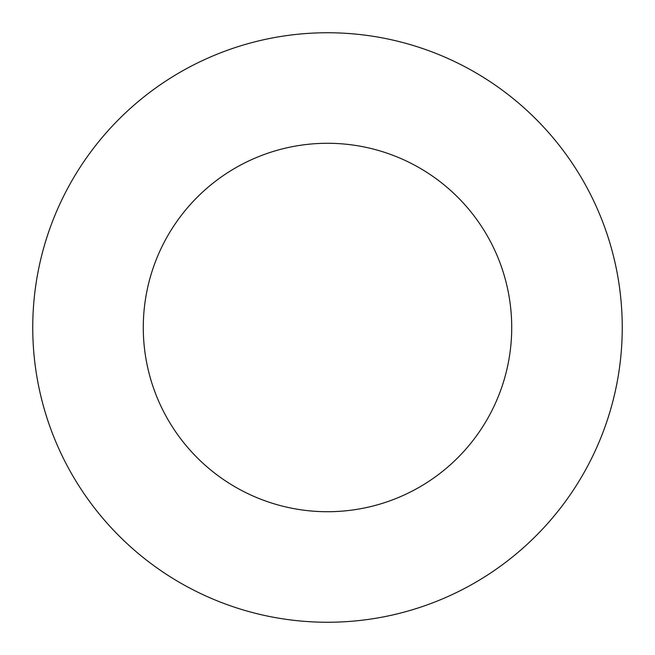 <?xml version="1.0" encoding="UTF-8"?>
<svg xmlns="http://www.w3.org/2000/svg" width="655" height="655" viewBox="0 0 655 655"><rect width="100%" height="100%" fill="white"/><g stroke="black" fill="none" stroke-linecap="round" stroke-linejoin="round"><path stroke-width="0.98" d="M327.5 622.25A294.75 294.75 0 0 0 622.25 327.5A294.75 294.75 0 0 0 327.5 32.75A294.75 294.75 0 0 0 32.75 327.5A294.75 294.75 0 0 0 327.5 622.25M327.5 511.719A184.219 184.219 0 0 0 511.719 327.5A184.219 184.219 0 0 0 327.5 143.281A184.219 184.219 0 0 0 143.281 327.5A184.219 184.219 0 0 0 327.5 511.719"/></g></svg>

